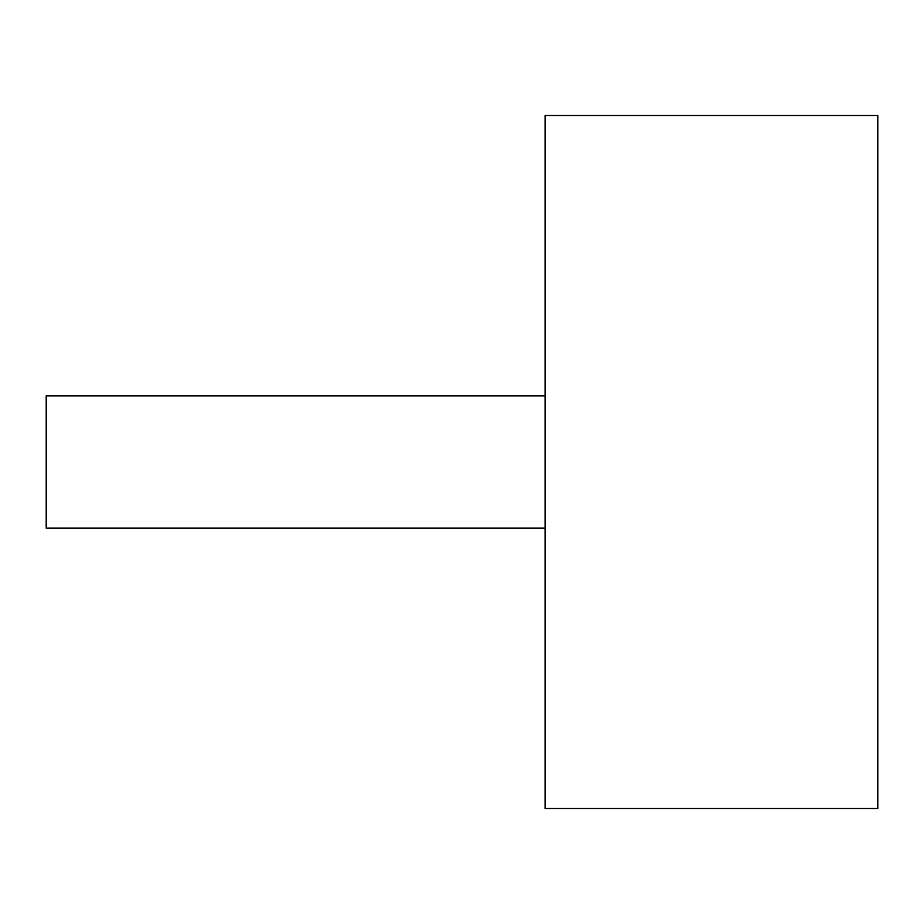 <?xml version="1.0" encoding="UTF-8"?>
<svg xmlns="http://www.w3.org/2000/svg" width="924" height="924" viewBox="0 0 924 924"><rect width="100%" height="100%" fill="white"/><g stroke="black" fill="none" stroke-linecap="round" stroke-linejoin="round"><path stroke-width="1.39" d="M545.16 115.5L545.16 808.5L877.8 808.5L877.8 115.5L545.16 115.5M545.16 395.842L46.2 395.842L46.2 528.158L545.16 528.158"/></g></svg>
